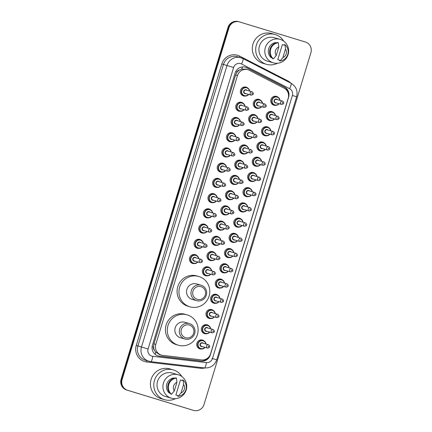 <?xml version="1.0" encoding="UTF-8"?>
<svg xmlns="http://www.w3.org/2000/svg" width="432" height="432" viewBox="0 0 432 432"><rect width="100%" height="100%" fill="white"/><g stroke="black" fill="none" stroke-linecap="round" stroke-linejoin="round"><path stroke-width="0.65" d="M271.453 120.523A4.595 4.477 -74.1 0 1 266.312 114.766A4.595 4.477 -74.1 0 1 273.699 112.66M266.825 135.756A4.595 4.477 -74.1 0 1 261.684 129.994A4.595 4.477 -74.1 0 1 269.071 127.894M262.197 150.984A4.595 4.477 -74.1 0 1 257.056 145.222A4.595 4.477 -74.1 0 1 264.443 143.122M257.575 166.212A4.595 4.477 -74.1 0 1 252.428 160.45A4.595 4.477 -74.1 0 1 259.816 158.35M252.947 181.44A4.595 4.477 -74.1 0 1 247.806 175.684A4.595 4.477 -74.1 0 1 255.188 173.578M248.319 196.668A4.595 4.477 -74.1 0 1 243.178 190.912A4.595 4.477 -74.1 0 1 250.56 188.811M243.691 211.901A4.595 4.477 -74.1 0 1 238.55 206.14A4.595 4.477 -74.1 0 1 245.938 204.039M239.063 227.129A4.595 4.477 -74.1 0 1 233.923 221.368A4.595 4.477 -74.1 0 1 241.31 219.267M234.436 242.357A4.595 4.477 -74.1 0 1 229.295 236.596A4.595 4.477 -74.1 0 1 236.682 234.495M229.813 257.585A4.595 4.477 -74.1 0 1 224.667 251.829A4.595 4.477 -74.1 0 1 232.054 249.723M225.185 272.813A4.595 4.477 -74.1 0 1 220.039 267.057A4.595 4.477 -74.1 0 1 227.426 264.956M220.558 288.047A4.595 4.477 -74.1 0 1 215.417 282.285A4.595 4.477 -74.1 0 1 222.799 280.184M215.93 303.275A4.595 4.477 -74.1 0 1 213.818 303.205A4.595 4.477 -74.1 0 1 213.748 303.178A4.595 4.477 -74.1 0 1 210.789 297.513A4.595 4.477 -74.1 0 1 218.171 295.412M211.302 318.503A4.595 4.477 -74.1 0 1 206.161 312.746A4.595 4.477 -74.1 0 1 213.548 310.64M206.674 333.731A4.595 4.477 -74.1 0 1 201.533 327.974A4.595 4.477 -74.1 0 1 208.921 325.874M202.046 348.964A4.595 4.477 -74.1 0 1 196.906 343.202A4.595 4.477 -74.1 0 1 204.293 341.102M276.08 105.295A4.595 4.477 -74.1 0 1 270.94 99.533A4.595 4.477 -74.1 0 1 278.321 97.432M253.935 123.503A4.595 4.477 -74.1 0 1 248.794 117.747A4.595 4.477 -74.1 0 1 256.181 115.641M249.307 138.731A4.595 4.477 -74.1 0 1 244.166 132.975A4.595 4.477 -74.1 0 1 251.554 130.874M244.685 153.965A4.595 4.477 -74.1 0 1 239.539 148.203A4.595 4.477 -74.1 0 1 246.926 146.102M240.057 169.193A4.595 4.477 -74.1 0 1 234.911 163.431A4.595 4.477 -74.1 0 1 242.298 161.33M235.429 184.421A4.595 4.477 -74.1 0 1 230.288 178.659A4.595 4.477 -74.1 0 1 237.67 176.558M230.801 199.649A4.595 4.477 -74.1 0 1 225.661 193.892A4.595 4.477 -74.1 0 1 233.042 191.786M226.174 214.877A4.595 4.477 -74.1 0 1 221.033 209.12A4.595 4.477 -74.1 0 1 228.42 207.02M221.546 230.11A4.595 4.477 -74.1 0 1 216.405 224.348A4.595 4.477 -74.1 0 1 223.792 222.248M216.918 245.338A4.595 4.477 -74.1 0 1 211.777 239.576A4.595 4.477 -74.1 0 1 219.164 237.476M212.296 260.566A4.595 4.477 -74.1 0 1 207.149 254.81A4.595 4.477 -74.1 0 1 214.537 252.704M207.668 275.794A4.595 4.477 -74.1 0 1 202.527 270.038A4.595 4.477 -74.1 0 1 209.909 267.937M258.563 108.275A4.595 4.477 -74.1 0 1 253.422 102.514A4.595 4.477 -74.1 0 1 260.809 100.413M217.912 187.402A4.595 4.477 -74.1 0 1 212.771 181.64A4.595 4.477 -74.1 0 1 220.153 179.539M213.284 202.63A4.595 4.477 -74.1 0 1 208.143 196.868A4.595 4.477 -74.1 0 1 215.53 194.767M236.417 126.484A4.595 4.477 -74.1 0 1 231.277 120.722A4.595 4.477 -74.1 0 1 238.664 118.622M208.656 217.858A4.595 4.477 -74.1 0 1 203.515 212.101A4.595 4.477 -74.1 0 1 210.902 209.995M241.045 111.256A4.595 4.477 -74.1 0 1 235.904 105.494A4.595 4.477 -74.1 0 1 243.292 103.394M222.539 172.174A4.595 4.477 -74.1 0 1 217.399 166.412A4.595 4.477 -74.1 0 1 224.78 164.311M231.795 141.712A4.595 4.477 -74.1 0 1 226.649 135.956A4.595 4.477 -74.1 0 1 234.036 133.85M227.167 156.94A4.595 4.477 -74.1 0 1 222.021 151.184A4.595 4.477 -74.1 0 1 229.408 149.083M204.028 233.091A4.595 4.477 -74.1 0 1 198.887 227.329A4.595 4.477 -74.1 0 1 206.275 225.229M199.406 248.319A4.595 4.477 -74.1 0 1 194.26 242.557A4.595 4.477 -74.1 0 1 201.647 240.457M194.778 263.547A4.595 4.477 -74.1 0 1 189.632 257.785A4.595 4.477 -74.1 0 1 197.019 255.685M245.673 96.028A4.595 4.477 -74.1 0 1 240.532 90.266A4.595 4.477 -74.1 0 1 247.914 88.166M249.377 70.297A8.618 8.397 105.9 0 0 237.487 75.546L155.806 344.385A8.618 8.397 105.9 0 0 162.767 355.379L201.452 359.915A8.618 8.397 105.9 0 0 210.557 353.819L288.203 98.258A8.618 8.397 105.9 0 0 284.035 88.117L249.377 70.297M154.386 350.147A8.618 8.397 -74.1 0 1 153.565 346.972L153.522 347.117A2.873 2.797 105.9 0 0 154.386 350.147L155.65 352.096L159.446 354.542L161.471 355.12M246.002 69.169L241.628 69.12L239.49 70.033A2.873 2.797 105.9 0 0 237.087 72.068L235.705 71.647M237.087 72.068L237.044 72.214A8.618 8.397 -74.1 0 1 239.49 70.033M237.044 72.214L235.602 75.006L153.927 343.845L153.565 346.972M245.673 67.252A8.618 8.397 105.9 0 0 235.138 73.051L152.458 345.195A8.618 8.397 105.9 0 0 159.413 356.189L201.209 361.093A8.618 8.397 105.9 0 0 210.314 354.991L288.635 97.195A8.618 8.397 105.9 0 0 284.467 87.053L247.034 67.802A8.618 8.397 105.9 0 0 245.673 67.252M305.381 42.001A8.618 8.397 -74.1 0 1 310.905 52.693L204.001 404.557A8.618 8.397 -74.1 0 1 193.466 410.357L127.618 390.285A8.618 8.397 -74.1 0 1 122.094 379.593L228.998 27.729A8.618 8.397 -74.1 0 1 239.533 21.929L305.381 42.001M193.606 410.4L193.104 410.26A8.618 8.397 -74.1 0 1 192.964 410.216L127.116 390.145A8.618 8.397 -74.1 0 1 121.592 379.447L228.501 27.583A8.618 8.397 -74.1 0 1 239.036 21.784M208.872 356.924A8.618 8.397 -74.1 0 1 200.707 360.947L158.911 356.044A8.618 8.397 -74.1 0 1 157.874 355.855M245.284 67.144A8.618 8.397 -74.1 0 1 246.532 67.657L283.964 86.908A8.618 8.397 -74.1 0 1 288.517 94.608M238.896 21.74L238.394 21.6A8.618 8.397 -74.1 0 0 227.999 27.443L121.095 379.307A8.618 8.397 -74.1 0 0 126.619 389.999L192.467 410.071A8.618 8.397 -74.1 0 0 192.607 410.114L193.104 410.26A8.618 8.397 -74.1 0 1 192.964 410.216L127.116 390.145A8.618 8.397 -74.1 0 1 121.592 379.447L228.501 27.583A8.618 8.397 -74.1 0 1 238.896 21.74L239.393 21.886M277.447 63.256A15.514 15.109 -74.1 0 1 266.571 64.341A15.514 15.109 -74.1 0 1 266.317 64.265A15.514 15.109 -74.1 0 1 256.338 45.144A15.514 15.109 -74.1 0 1 275.087 34.501A15.514 15.109 -74.1 0 1 275.341 34.576A15.514 15.109 -74.1 0 1 283.748 41.164M266.571 64.341L263.191 63.374A15.514 15.109 -74.1 0 1 262.937 63.299A15.514 15.109 -74.1 0 1 252.952 44.183A15.514 15.109 -74.1 0 1 271.706 33.539L275.087 34.501M273.164 62.786A12.209 11.891 -74.1 0 1 265.307 47.736A12.209 11.891 -74.1 0 1 280.066 39.361A12.209 11.891 -74.1 0 1 280.265 39.42A12.209 11.891 -74.1 0 1 288.122 54.47A12.209 11.891 -74.1 0 1 273.364 62.845A12.209 11.891 -74.1 0 1 273.164 62.786M273.364 62.845L267.478 61.166A12.209 11.891 -74.1 0 1 267.278 61.106A12.209 11.891 -74.1 0 1 259.421 46.057A12.209 11.891 -74.1 0 1 274.18 37.681L280.066 39.361M279.661 60.156L277.781 59.616L282.339 44.626L284.218 45.16L284.402 44.561L285.028 44.739A9.196 8.953 -74.1 0 1 280.103 60.934L279.477 60.755L279.661 60.156M285.498 49.01A5.746 5.594 -74.1 0 1 282.89 57.591L285.498 49.01L285.028 44.739M282.89 57.591L280.103 60.934M276.35 42.784L275.648 42.584A8.618 8.397 -74.1 0 0 271.091 57.58L271.863 57.796M276.199 55.555A5.746 5.594 -74.1 0 1 278.807 46.969L276.199 55.555L273.413 58.892A9.196 8.953 -74.1 0 1 278.332 42.698L277.706 42.52A9.196 8.953 -74.1 0 0 272.786 58.714L273.413 58.892M278.807 46.969L278.332 42.698M197.208 299.333A6.61 6.437 -74.1 0 1 192.974 291.13A6.61 6.437 -74.1 0 1 201.053 286.686A6.61 6.437 -74.1 0 1 205.286 294.883A6.61 6.437 -74.1 0 1 197.208 299.333M196.479 300.618A8.046 7.835 -74.1 0 1 191.306 290.704A8.046 7.835 -74.1 0 1 201.155 285.223A8.046 7.835 -74.1 0 1 206.334 295.137A8.046 7.835 -74.1 0 1 196.479 300.618M201.026 285.185L196.582 283.916A8.046 7.835 105.9 0 0 186.856 289.435A8.046 7.835 105.9 0 0 192.164 299.387L196.609 300.656M189.778 306.769A15.8 15.39 -74.1 0 1 179.609 287.296A15.8 15.39 -74.1 0 1 198.709 276.458A15.8 15.39 -74.1 0 1 198.968 276.534A15.8 15.39 -74.1 0 1 209.131 296.006A15.8 15.39 -74.1 0 1 190.037 306.844A15.8 15.39 -74.1 0 1 189.778 306.769M190.037 306.844L188.158 306.31A15.8 15.39 -74.1 0 1 187.898 306.234A15.8 15.39 -74.1 0 1 177.73 286.762A15.8 15.39 -74.1 0 1 196.83 275.918L198.709 276.458M185.549 337.705A6.61 6.437 -74.1 0 1 181.316 329.508A6.61 6.437 -74.1 0 1 189.394 325.064A6.61 6.437 -74.1 0 1 193.628 333.261A6.61 6.437 -74.1 0 1 185.549 337.705M184.82 338.99A8.046 7.835 -74.1 0 1 179.642 329.076A8.046 7.835 -74.1 0 1 189.497 323.6A8.046 7.835 -74.1 0 1 194.675 333.515A8.046 7.835 -74.1 0 1 184.82 338.99M189.367 323.557L184.923 322.288A8.046 7.835 105.9 0 0 175.198 327.807A8.046 7.835 105.9 0 0 180.506 337.765L184.95 339.028M178.119 345.146A15.8 15.39 -74.1 0 1 167.951 325.669A15.8 15.39 -74.1 0 1 187.051 314.831A15.8 15.39 -74.1 0 1 187.304 314.906A15.8 15.39 -74.1 0 1 197.473 334.384A15.8 15.39 -74.1 0 1 178.378 345.222A15.8 15.39 -74.1 0 1 178.119 345.146M178.378 345.222L176.499 344.687A15.8 15.39 -74.1 0 1 176.24 344.612A15.8 15.39 -74.1 0 1 166.072 325.134A15.8 15.39 -74.1 0 1 185.171 314.296L187.051 314.831M175.554 398.628A15.514 15.109 -74.1 0 1 164.678 399.713A15.514 15.109 -74.1 0 1 164.425 399.638A15.514 15.109 -74.1 0 1 154.44 380.516A15.514 15.109 -74.1 0 1 173.194 369.873A15.514 15.109 -74.1 0 1 173.448 369.949A15.514 15.109 -74.1 0 1 181.856 376.537M164.678 399.713L161.298 398.747A15.514 15.109 -74.1 0 1 161.044 398.671A15.514 15.109 -74.1 0 1 151.06 379.55A15.514 15.109 -74.1 0 1 169.814 368.912L173.194 369.873M171.272 398.158A12.209 11.891 -74.1 0 1 163.415 383.108A12.209 11.891 -74.1 0 1 178.173 374.733A12.209 11.891 -74.1 0 1 178.373 374.792A12.209 11.891 -74.1 0 1 186.23 389.837A12.209 11.891 -74.1 0 1 171.472 398.218A12.209 11.891 -74.1 0 1 171.272 398.158M171.472 398.218L165.586 396.533A12.209 11.891 -74.1 0 1 165.386 396.479A12.209 11.891 -74.1 0 1 157.529 381.429A12.209 11.891 -74.1 0 1 172.287 373.054L178.173 374.733M177.768 395.528L175.889 394.988L180.446 379.998L182.326 380.533L182.504 379.933L183.13 380.111A9.196 8.953 -74.1 0 1 178.211 396.306L177.584 396.128L177.768 395.528M183.605 384.383A5.746 5.594 -74.1 0 1 180.997 392.963L183.605 384.383L183.13 380.111M180.997 392.963L178.211 396.306M174.458 378.157L173.756 377.957A8.618 8.397 -74.1 0 0 169.198 392.953L169.965 393.169M174.307 390.922A5.746 5.594 -74.1 0 1 176.915 382.342L174.307 390.922L171.52 394.265A9.196 8.953 -74.1 0 1 176.44 378.07L175.813 377.892A9.196 8.953 -74.1 0 0 170.894 394.087L171.52 394.265M176.915 382.342L176.44 378.07M155.196 354.407A8.618 1.928 -83.3 0 0 155.65 352.096M286.189 89.716A8.618 1.917 -62.8 0 0 286.486 88.911M241.628 69.12A8.618 1.917 -62.8 0 0 242.541 66.928M203.915 360.693A8.618 1.928 -83.3 0 0 204.131 359.791M153.522 347.117L152.14 346.696M235.602 75.006L237.487 75.546M153.927 343.845L155.806 344.385M240.64 63.612A5.746 5.594 105.9 0 0 233.615 67.478L148.09 348.97A5.746 5.594 105.9 0 0 152.728 356.303L206.383 362.594A5.746 5.594 105.9 0 0 212.452 358.528L292.383 95.456A5.746 5.594 105.9 0 0 289.602 88.69L241.542 63.979A5.746 5.594 105.9 0 0 240.64 63.612M148.09 348.97L137.916 345.962A11.491 11.194 105.9 0 0 145.282 360.223A11.491 11.194 105.9 0 0 145.471 360.277L150.806 361.649A5.746 1.285 -83.3 0 1 150.763 361.643A11.491 11.194 -74.1 0 1 149.04 361.298A11.491 11.194 -74.1 0 1 148.851 361.244A11.491 11.194 -74.1 0 1 141.485 346.982L227.011 65.491A11.491 11.194 -74.1 0 1 240.872 57.704A11.491 11.194 -74.1 0 1 241.056 57.758A11.491 11.194 -74.1 0 1 242.865 58.493A5.746 1.28 -62.8 0 1 242.919 58.514A5.746 1.28 -62.8 0 1 241.542 63.979M204.757 367.972A12.928 12.593 -74.1 0 1 200.356 368.253L146.702 361.957A12.928 12.593 -74.1 0 1 136.264 345.465L221.789 63.974L233.615 67.478M204.417 367.934A5.746 1.285 -83.3 0 0 204.466 367.945L150.806 361.649A5.746 1.285 -83.3 0 0 152.728 356.303M221.789 63.974A12.928 12.593 -74.1 0 1 237.595 55.274A12.928 12.593 -74.1 0 1 239.625 56.101L287.685 80.811A12.928 12.593 -74.1 0 1 290.882 83.176M289.602 88.69A5.746 1.28 -62.8 0 0 290.979 83.225L242.919 58.514L237.303 56.684A11.491 11.194 105.9 0 0 223.441 64.471L137.916 345.962L136.264 345.465M228.998 27.729L227.999 27.443M122.094 379.593L121.095 379.307M127.618 390.285L126.619 389.999M193.466 410.357L192.467 410.071M200.356 368.253A1.436 0.324 96.7 0 1 200.507 367.481M146.702 361.957A1.436 0.324 96.7 0 1 147.037 360.725M287.431 81.4A1.436 0.319 117.2 0 1 287.685 80.811M239.231 57.235A1.436 0.319 117.2 0 1 239.625 56.101M212.452 358.528L216.702 359.84C214.542 365.499 210.465 368.199 204.466 367.945A5.746 1.285 -83.3 0 0 206.383 362.594M292.383 95.456L296.627 96.768C297.983 90.871 296.104 86.357 290.979 83.225A5.746 1.28 -62.8 0 0 290.925 83.203M211.955 358.387L214.499 359.17M246.532 67.657L247.034 67.802M283.964 86.908L284.467 87.053M200.707 360.947L201.209 361.093M158.911 356.044L159.413 356.189M246.769 87.604A4.309 4.196 -74.1 0 1 249.685 91.13L249.124 89.462L246.699 87.588A4.309 4.196 -74.1 0 1 246.769 87.604M242.147 95.251L244.334 95.872L247.363 95.569L248.746 94.446A4.309 4.196 -74.1 0 1 241.488 90.542A4.309 4.196 -74.1 0 1 246.699 87.588L244.512 86.962M249.453 91.06A4.023 3.915 105.9 0 0 241.828 90.607A4.023 3.915 105.9 0 0 248.508 94.376M246.073 93.685A2.009 1.96 -74.1 0 1 243.702 91.179A2.009 1.96 -74.1 0 1 247.018 90.369M246.143 90.115A1.723 1.679 105.9 0 0 244.031 91.292A1.723 1.679 105.9 0 0 245.165 93.425A1.723 1.679 105.9 0 0 245.192 93.431M246.11 90.11L252.277 91.87C254.016 93.55 253.687 94.651 251.305 95.175A1.723 1.679 -74.1 0 1 250.166 93.042A1.723 1.679 -74.1 0 1 252.277 91.865M252.007 93.879A0.286 0.281 105.9 0 0 252.358 93.69A0.286 0.281 105.9 0 0 252.175 93.334A0.286 0.281 105.9 0 0 251.824 93.523A0.286 0.281 105.9 0 0 252.007 93.879M237.519 110.479L239.706 111.105L242.735 110.797L244.118 109.674A4.309 4.196 -74.1 0 1 236.86 105.77A4.309 4.196 -74.1 0 1 245.057 106.358M244.825 106.288A4.023 3.915 105.9 0 0 237.2 105.835A4.023 3.915 105.9 0 0 243.88 109.604M241.445 108.913A2.009 1.96 -74.1 0 1 239.074 106.407A2.009 1.96 -74.1 0 1 242.395 105.597M241.515 105.343A1.723 1.679 105.9 0 0 239.404 106.52A1.723 1.679 105.9 0 0 240.538 108.653A1.723 1.679 105.9 0 0 240.57 108.659M247.649 107.098C249.388 108.778 249.064 109.879 246.677 110.403A1.723 1.679 -74.1 0 1 245.538 108.27A1.723 1.679 -74.1 0 1 247.649 107.098L241.488 105.338M247.379 109.112A0.286 0.281 105.9 0 0 247.73 108.918A0.286 0.281 105.9 0 0 247.547 108.562A0.286 0.281 105.9 0 0 247.196 108.756A0.286 0.281 105.9 0 0 247.379 109.112M237.514 118.066A4.309 4.196 -74.1 0 1 240.435 121.586L239.868 119.923L237.443 118.044A4.309 4.196 -74.1 0 1 237.514 118.066M232.891 125.707L235.078 126.333L238.113 126.031L239.495 124.902A4.309 4.196 -74.1 0 1 232.232 120.998A4.309 4.196 -74.1 0 1 237.443 118.044L235.256 117.418M240.197 121.522A4.023 3.915 105.9 0 0 232.578 121.063A4.023 3.915 105.9 0 0 239.252 124.837M236.822 124.141A2.009 1.96 -74.1 0 1 234.452 121.635A2.009 1.96 -74.1 0 1 237.767 120.825M236.887 120.577A1.723 1.679 105.9 0 0 234.776 121.748A1.723 1.679 105.9 0 0 235.942 123.887M243.027 122.326C244.76 124.006 244.436 125.107 242.05 125.631A1.723 1.679 -74.1 0 1 240.91 123.498A1.723 1.679 -74.1 0 1 243.022 122.326L236.86 120.566M242.752 124.34A0.286 0.281 105.9 0 0 243.103 124.146A0.286 0.281 105.9 0 0 242.919 123.79A0.286 0.281 105.9 0 0 242.568 123.984A0.286 0.281 105.9 0 0 242.752 124.34M232.886 133.294A4.309 4.196 -74.1 0 1 235.807 136.814L235.24 135.151L232.816 133.272A4.309 4.196 -74.1 0 1 232.886 133.294M228.263 140.94L230.45 141.561L233.485 141.259L234.868 140.13A4.309 4.196 -74.1 0 1 227.61 136.231A4.309 4.196 -74.1 0 1 232.816 133.272L230.629 132.651M235.575 136.75A4.023 3.915 105.9 0 0 227.95 136.291A4.023 3.915 105.9 0 0 234.625 140.065M232.195 139.369A2.009 1.96 -74.1 0 1 229.824 136.863A2.009 1.96 -74.1 0 1 233.14 136.053M232.259 135.805A1.723 1.679 105.9 0 0 230.148 136.976A1.723 1.679 105.9 0 0 231.287 139.109A1.723 1.679 105.9 0 0 231.314 139.12M232.232 135.794L238.399 137.554C240.133 139.234 239.809 140.335 237.422 140.864A1.723 1.679 -74.1 0 1 236.282 138.731A1.723 1.679 -74.1 0 1 238.394 137.554M238.124 139.568A0.286 0.281 105.9 0 0 238.475 139.374A0.286 0.281 105.9 0 0 238.291 139.018A0.286 0.281 105.9 0 0 237.94 139.212A0.286 0.281 105.9 0 0 238.124 139.568M228.258 148.522A4.309 4.196 -74.1 0 1 231.179 152.042L230.618 150.379L228.188 148.5A4.309 4.196 -74.1 0 1 228.258 148.522M223.636 156.168L225.823 156.789L228.857 156.487L230.24 155.363A4.309 4.196 -74.1 0 1 222.982 151.459A4.309 4.196 -74.1 0 1 228.188 148.5L226.001 147.879M230.947 151.978A4.023 3.915 105.9 0 0 223.322 151.524A4.023 3.915 105.9 0 0 230.002 155.293M227.567 154.597A2.009 1.96 -74.1 0 1 225.196 152.091A2.009 1.96 -74.1 0 1 228.512 151.281M227.632 151.033A1.723 1.679 105.9 0 0 225.52 152.21A1.723 1.679 105.9 0 0 226.66 154.337A1.723 1.679 105.9 0 0 226.687 154.348M233.771 152.782C235.505 154.462 235.181 155.569 232.794 156.092A1.723 1.679 -74.1 0 1 231.66 153.959A1.723 1.679 -74.1 0 1 233.771 152.782L227.605 151.027M233.496 154.796A0.286 0.281 105.9 0 0 233.847 154.602A0.286 0.281 105.9 0 0 233.663 154.246A0.286 0.281 105.9 0 0 233.312 154.44A0.286 0.281 105.9 0 0 233.496 154.796M223.63 163.755A4.309 4.196 -74.1 0 1 226.552 167.276L225.99 165.607L223.56 163.733A4.309 4.196 -74.1 0 1 223.63 163.755M219.008 171.396L221.195 172.022L224.23 171.715L225.612 170.591A4.309 4.196 -74.1 0 1 218.354 166.687A4.309 4.196 -74.1 0 1 223.56 163.733L221.373 163.107M226.319 167.206A4.023 3.915 105.9 0 0 218.695 166.752A4.023 3.915 105.9 0 0 225.374 170.521M222.939 169.83A2.009 1.96 -74.1 0 1 220.568 167.324A2.009 1.96 -74.1 0 1 223.884 166.514M223.004 166.261A1.723 1.679 105.9 0 0 220.892 167.438A1.723 1.679 105.9 0 0 222.032 169.571A1.723 1.679 105.9 0 0 222.059 169.576M229.144 168.016C230.877 169.695 230.553 170.797 228.166 171.32A1.723 1.679 -74.1 0 1 227.032 169.187A1.723 1.679 -74.1 0 1 229.144 168.016L222.977 166.255M228.868 170.024A0.286 0.281 105.9 0 0 229.225 169.835A0.286 0.281 105.9 0 0 229.036 169.479A0.286 0.281 105.9 0 0 228.685 169.668A0.286 0.281 105.9 0 0 228.868 170.024M220.979 185.819A4.309 4.196 -74.1 0 1 213.727 181.915A4.309 4.196 -74.1 0 1 221.924 182.504M221.692 182.439A4.023 3.915 105.9 0 0 214.067 181.98A4.023 3.915 105.9 0 0 220.747 185.749M218.311 185.058A2.009 1.96 -74.1 0 1 215.941 182.552A2.009 1.96 -74.1 0 1 219.256 181.742M218.381 181.489A1.723 1.679 105.9 0 0 216.265 182.666A1.723 1.679 105.9 0 0 217.404 184.799A1.723 1.679 105.9 0 0 217.431 184.804M224.516 183.244C226.255 184.923 225.925 186.025 223.544 186.548A1.723 1.679 -74.1 0 1 222.404 184.415A1.723 1.679 -74.1 0 1 224.516 183.244L218.349 181.483M224.246 185.258A0.286 0.281 105.9 0 0 224.597 185.063A0.286 0.281 105.9 0 0 224.413 184.707A0.286 0.281 105.9 0 0 224.062 184.901A0.286 0.281 105.9 0 0 224.246 185.258M214.38 194.211A4.309 4.196 -74.1 0 1 217.296 197.732L216.734 196.069L214.31 194.189A4.309 4.196 -74.1 0 1 214.38 194.211M209.758 201.852L211.945 202.478L214.974 202.176L216.356 201.047A4.309 4.196 -74.1 0 1 209.099 197.149A4.309 4.196 -74.1 0 1 214.31 194.189L212.123 193.568M217.064 197.667A4.023 3.915 105.9 0 0 209.439 197.208A4.023 3.915 105.9 0 0 216.119 200.983M213.683 200.286A2.009 1.96 -74.1 0 1 211.313 197.78A2.009 1.96 -74.1 0 1 214.634 196.97M213.754 196.722A1.723 1.679 105.9 0 0 211.642 197.894A1.723 1.679 105.9 0 0 212.776 200.027A1.723 1.679 105.9 0 0 212.803 200.038M219.888 198.472C221.627 200.151 221.303 201.253 218.916 201.776A1.723 1.679 -74.1 0 1 217.777 199.643A1.723 1.679 -74.1 0 1 219.888 198.472L213.721 196.711M219.618 200.486A0.286 0.281 105.9 0 0 219.969 200.291A0.286 0.281 105.9 0 0 219.785 199.935A0.286 0.281 105.9 0 0 219.434 200.129A0.286 0.281 105.9 0 0 219.618 200.486M205.13 217.085L207.317 217.706L210.346 217.404L211.734 216.281A4.309 4.196 -74.1 0 1 204.471 212.377A4.309 4.196 -74.1 0 1 212.668 212.96M212.436 212.895A4.023 3.915 105.9 0 0 204.811 212.441A4.023 3.915 105.9 0 0 211.491 216.211M209.056 215.514A2.009 1.96 -74.1 0 1 206.685 213.008A2.009 1.96 -74.1 0 1 210.006 212.198M209.126 211.95A1.723 1.679 105.9 0 0 207.014 213.122A1.723 1.679 105.9 0 0 208.181 215.266M215.26 213.7C216.999 215.379 216.675 216.481 214.288 217.01A1.723 1.679 -74.1 0 1 213.149 214.877A1.723 1.679 -74.1 0 1 215.26 213.7L209.099 211.939M214.99 215.714A0.286 0.281 105.9 0 0 215.341 215.519A0.286 0.281 105.9 0 0 215.158 215.163A0.286 0.281 105.9 0 0 214.807 215.357A0.286 0.281 105.9 0 0 214.99 215.714M207.095 231.503A4.309 4.196 -74.1 0 1 199.843 227.605A4.309 4.196 -74.1 0 1 208.046 228.188M207.808 228.123A4.023 3.915 105.9 0 0 200.189 227.669A4.023 3.915 105.9 0 0 206.863 231.439M204.433 230.747A2.009 1.96 -74.1 0 1 202.063 228.242A2.009 1.96 -74.1 0 1 205.378 227.432M204.498 227.178A1.723 1.679 105.9 0 0 202.387 228.355A1.723 1.679 105.9 0 0 203.553 230.494M210.638 228.928C212.371 230.612 212.047 231.714 209.66 232.238A1.723 1.679 -74.1 0 1 208.521 230.105A1.723 1.679 -74.1 0 1 210.632 228.928L204.471 227.173M210.362 230.942A0.286 0.281 105.9 0 0 210.713 230.753A0.286 0.281 105.9 0 0 210.53 230.391A0.286 0.281 105.9 0 0 210.179 230.585A0.286 0.281 105.9 0 0 210.362 230.942M200.497 239.9A4.309 4.196 -74.1 0 1 203.418 243.421L202.856 241.758L200.426 239.879A4.309 4.196 -74.1 0 1 200.497 239.9M195.874 247.541L198.061 248.168L201.096 247.86L202.478 246.737A4.309 4.196 -74.1 0 1 195.221 242.833A4.309 4.196 -74.1 0 1 200.426 239.879L198.239 239.252M203.186 243.351A4.023 3.915 105.9 0 0 195.561 242.897A4.023 3.915 105.9 0 0 202.235 246.667M199.805 245.975A2.009 1.96 -74.1 0 1 197.435 243.47A2.009 1.96 -74.1 0 1 200.75 242.66M199.87 242.406A1.723 1.679 105.9 0 0 197.759 243.583A1.723 1.679 105.9 0 0 198.898 245.716A1.723 1.679 105.9 0 0 198.925 245.722M206.01 244.161C207.743 245.84 207.419 246.942 205.033 247.466A1.723 1.679 -74.1 0 1 203.899 245.333A1.723 1.679 -74.1 0 1 206.01 244.161L199.843 242.401M205.735 246.175A0.286 0.281 105.9 0 0 206.086 245.981A0.286 0.281 105.9 0 0 205.902 245.624A0.286 0.281 105.9 0 0 205.551 245.819A0.286 0.281 105.9 0 0 205.735 246.175M195.869 255.128A4.309 4.196 -74.1 0 1 198.79 258.649L198.229 256.986L195.799 255.107A4.309 4.196 -74.1 0 1 195.869 255.128M191.246 262.769L193.433 263.396L196.468 263.088L197.851 261.965A4.309 4.196 -74.1 0 1 190.593 258.061A4.309 4.196 -74.1 0 1 195.799 255.107L193.612 254.48M198.558 258.584A4.023 3.915 105.9 0 0 190.933 258.125A4.023 3.915 105.9 0 0 197.613 261.9M195.178 261.203A2.009 1.96 -74.1 0 1 192.807 258.698A2.009 1.96 -74.1 0 1 196.123 257.888M195.242 257.639A1.723 1.679 105.9 0 0 193.131 258.811A1.723 1.679 105.9 0 0 194.27 260.944A1.723 1.679 105.9 0 0 194.297 260.95M201.382 259.389C203.116 261.068 202.792 262.17 200.405 262.694A1.723 1.679 -74.1 0 1 199.271 260.561A1.723 1.679 -74.1 0 1 201.382 259.389L195.215 257.629M201.107 261.403A0.286 0.281 105.9 0 0 201.458 261.209A0.286 0.281 105.9 0 0 201.274 260.852A0.286 0.281 105.9 0 0 200.923 261.047A0.286 0.281 105.9 0 0 201.107 261.403M255.037 107.498L257.224 108.124L260.253 107.816L261.635 106.693A4.309 4.196 -74.1 0 1 254.378 102.789A4.309 4.196 -74.1 0 1 262.575 103.378L262.013 101.714L259.659 99.857L257.402 99.209M262.343 103.313A4.023 3.915 105.9 0 0 254.718 102.854A4.023 3.915 105.9 0 0 261.398 106.628M258.962 105.932A2.009 1.96 -74.1 0 1 256.592 103.426A2.009 1.96 -74.1 0 1 259.913 102.616M259.033 102.368A1.723 1.679 105.9 0 0 256.921 103.54A1.723 1.679 105.9 0 0 258.055 105.673A1.723 1.679 105.9 0 0 258.082 105.678M258.055 105.673L264.195 107.422A1.723 1.679 -74.1 0 1 263.056 105.289A1.723 1.679 -74.1 0 1 265.167 104.117L259 102.357M265.064 105.581A0.286 0.281 105.9 0 0 264.713 105.775A0.286 0.281 105.9 0 0 264.897 106.132A0.286 0.281 105.9 0 0 265.248 105.937A0.286 0.281 105.9 0 0 265.064 105.581M250.409 122.726L252.596 123.352L255.625 123.05L257.013 121.921A4.309 4.196 -74.1 0 1 249.75 118.022A4.309 4.196 -74.1 0 1 257.947 118.606L257.386 116.942L255.031 115.085L252.774 114.442M257.715 118.541A4.023 3.915 105.9 0 0 250.09 118.082A4.023 3.915 105.9 0 0 256.77 121.856M254.335 121.16A2.009 1.96 -74.1 0 1 251.964 118.654A2.009 1.96 -74.1 0 1 255.285 117.844M254.405 117.596A1.723 1.679 105.9 0 0 252.293 118.768A1.723 1.679 105.9 0 0 253.46 120.911M253.427 120.901L259.567 122.65A1.723 1.679 -74.1 0 1 258.428 120.517A1.723 1.679 -74.1 0 1 260.539 119.345L254.378 117.585M260.437 120.809A0.286 0.281 105.9 0 0 260.086 121.003A0.286 0.281 105.9 0 0 260.269 121.36A0.286 0.281 105.9 0 0 260.62 121.165A0.286 0.281 105.9 0 0 260.437 120.809M252.374 137.149A4.309 4.196 -74.1 0 1 245.122 133.25A4.309 4.196 -74.1 0 1 253.325 133.834M253.087 133.769A4.023 3.915 105.9 0 0 245.468 133.315A4.023 3.915 105.9 0 0 252.142 137.084M249.712 136.388A2.009 1.96 -74.1 0 1 247.342 133.882A2.009 1.96 -74.1 0 1 250.657 133.072M249.777 132.824A1.723 1.679 105.9 0 0 247.666 133.996A1.723 1.679 105.9 0 0 248.805 136.129A1.723 1.679 105.9 0 0 248.832 136.139M248.805 136.129L254.939 137.884A1.723 1.679 -74.1 0 1 253.8 135.751A1.723 1.679 -74.1 0 1 255.911 134.573L249.75 132.813M255.809 136.037A0.286 0.281 105.9 0 0 255.458 136.231A0.286 0.281 105.9 0 0 255.641 136.588A0.286 0.281 105.9 0 0 255.992 136.393A0.286 0.281 105.9 0 0 255.809 136.037M241.153 153.187L243.34 153.808L246.375 153.506L247.757 152.383A4.309 4.196 -74.1 0 1 240.5 148.478A4.309 4.196 -74.1 0 1 248.697 149.067L248.135 147.398L245.776 145.541L243.518 144.898M248.465 148.997A4.023 3.915 105.9 0 0 240.84 148.543A4.023 3.915 105.9 0 0 247.514 152.312M245.084 151.621A2.009 1.96 -74.1 0 1 242.714 149.116A2.009 1.96 -74.1 0 1 246.029 148.306M245.149 148.052A1.723 1.679 105.9 0 0 243.038 149.229A1.723 1.679 105.9 0 0 244.177 151.362A1.723 1.679 105.9 0 0 244.204 151.367M244.177 151.362L250.312 153.112A1.723 1.679 -74.1 0 1 249.178 150.979A1.723 1.679 -74.1 0 1 251.289 149.801L245.122 148.046M251.181 151.27A0.286 0.281 105.9 0 0 250.83 151.459A0.286 0.281 105.9 0 0 251.014 151.816A0.286 0.281 105.9 0 0 251.365 151.627A0.286 0.281 105.9 0 0 251.181 151.27M236.525 168.415L238.712 169.042L241.747 168.734L243.13 167.611A4.309 4.196 -74.1 0 1 235.872 163.706A4.309 4.196 -74.1 0 1 244.069 164.295L243.508 162.632L241.148 160.774L238.891 160.126M243.837 164.225A4.023 3.915 105.9 0 0 236.212 163.771A4.023 3.915 105.9 0 0 242.892 167.54M240.457 166.849A2.009 1.96 -74.1 0 1 238.086 164.344A2.009 1.96 -74.1 0 1 241.402 163.534M240.521 163.28A1.723 1.679 105.9 0 0 238.41 164.457A1.723 1.679 105.9 0 0 239.549 166.59A1.723 1.679 105.9 0 0 239.576 166.595M239.549 166.59L245.684 168.34A1.723 1.679 -74.1 0 1 244.55 166.207A1.723 1.679 -74.1 0 1 246.661 165.035L240.494 163.274M246.553 166.498A0.286 0.281 105.9 0 0 246.202 166.693A0.286 0.281 105.9 0 0 246.386 167.049A0.286 0.281 105.9 0 0 246.737 166.855A0.286 0.281 105.9 0 0 246.553 166.498M231.898 183.643L234.085 184.27L237.119 183.967L238.502 182.839A4.309 4.196 -74.1 0 1 231.244 178.934A4.309 4.196 -74.1 0 1 239.441 179.523L238.88 177.86L236.52 176.002L234.263 175.354M239.209 179.458A4.023 3.915 105.9 0 0 231.584 178.999A4.023 3.915 105.9 0 0 238.264 182.774M235.829 182.077A2.009 1.96 -74.1 0 1 233.458 179.572A2.009 1.96 -74.1 0 1 236.774 178.762M235.894 178.513A1.723 1.679 105.9 0 0 233.782 179.685A1.723 1.679 105.9 0 0 234.949 181.823M234.922 181.818L241.056 183.568A1.723 1.679 -74.1 0 1 239.922 181.435A1.723 1.679 -74.1 0 1 242.033 180.263L235.867 178.502M241.925 181.726A0.286 0.281 105.9 0 0 241.574 181.921A0.286 0.281 105.9 0 0 241.763 182.277A0.286 0.281 105.9 0 0 242.114 182.083A0.286 0.281 105.9 0 0 241.925 181.726M227.275 198.877L229.462 199.498L232.492 199.195L233.874 198.067A4.309 4.196 -74.1 0 1 226.616 194.168A4.309 4.196 -74.1 0 1 234.814 194.751L234.252 193.088L231.898 191.23L229.64 190.588M234.581 194.686A4.023 3.915 105.9 0 0 226.957 194.227A4.023 3.915 105.9 0 0 233.636 198.002M231.201 197.305A2.009 1.96 -74.1 0 1 228.83 194.8A2.009 1.96 -74.1 0 1 232.146 193.99M231.271 193.741A1.723 1.679 105.9 0 0 229.16 194.913A1.723 1.679 105.9 0 0 230.294 197.046A1.723 1.679 105.9 0 0 230.321 197.057M230.294 197.046L236.434 198.801A1.723 1.679 -74.1 0 1 235.294 196.668A1.723 1.679 -74.1 0 1 237.406 195.491L231.239 193.73M237.303 196.954A0.286 0.281 105.9 0 0 236.952 197.149A0.286 0.281 105.9 0 0 237.136 197.505A0.286 0.281 105.9 0 0 237.487 197.311A0.286 0.281 105.9 0 0 237.303 196.954M229.241 213.295A4.309 4.196 -74.1 0 1 221.989 209.396A4.309 4.196 -74.1 0 1 230.186 209.979M229.954 209.914A4.023 3.915 105.9 0 0 222.329 209.461A4.023 3.915 105.9 0 0 229.009 213.23M226.573 212.533A2.009 1.96 -74.1 0 1 224.203 210.028A2.009 1.96 -74.1 0 1 227.524 209.218M226.643 208.969A1.723 1.679 105.9 0 0 224.532 210.146A1.723 1.679 105.9 0 0 225.698 212.285M225.666 212.274L231.806 214.029A1.723 1.679 -74.1 0 1 230.666 211.896A1.723 1.679 -74.1 0 1 232.778 210.719L226.616 208.964M232.675 212.182A0.286 0.281 105.9 0 0 232.324 212.377A0.286 0.281 105.9 0 0 232.508 212.733A0.286 0.281 105.9 0 0 232.859 212.539A0.286 0.281 105.9 0 0 232.675 212.182M218.02 229.333L220.207 229.959L223.241 229.651L224.624 228.528A4.309 4.196 -74.1 0 1 217.361 224.624A4.309 4.196 -74.1 0 1 225.563 225.212L224.996 223.544L222.642 221.692L220.385 221.044M225.326 225.142A4.023 3.915 105.9 0 0 217.706 224.689A4.023 3.915 105.9 0 0 224.381 228.458M221.951 227.767A2.009 1.96 -74.1 0 1 219.58 225.261A2.009 1.96 -74.1 0 1 222.896 224.451M222.016 224.197A1.723 1.679 105.9 0 0 219.904 225.374A1.723 1.679 105.9 0 0 221.038 227.507A1.723 1.679 105.9 0 0 221.071 227.513M221.038 227.507L227.178 229.257A1.723 1.679 -74.1 0 1 226.039 227.124A1.723 1.679 -74.1 0 1 228.15 225.952L221.989 224.192M228.047 227.416A0.286 0.281 105.9 0 0 227.696 227.605A0.286 0.281 105.9 0 0 227.88 227.961A0.286 0.281 105.9 0 0 228.231 227.772A0.286 0.281 105.9 0 0 228.047 227.416M213.392 244.561L215.579 245.187L218.614 244.879L219.996 243.756A4.309 4.196 -74.1 0 1 212.738 239.852A4.309 4.196 -74.1 0 1 220.936 240.44L220.369 238.777L218.014 236.92L215.757 236.272M220.703 240.376A4.023 3.915 105.9 0 0 213.079 239.917A4.023 3.915 105.9 0 0 219.753 243.686M217.323 242.995A2.009 1.96 -74.1 0 1 214.952 240.489A2.009 1.96 -74.1 0 1 218.268 239.679M217.388 239.431A1.723 1.679 105.9 0 0 215.276 240.602A1.723 1.679 105.9 0 0 216.443 242.741M216.416 242.735L222.55 244.485A1.723 1.679 -74.1 0 1 221.411 242.352A1.723 1.679 -74.1 0 1 223.522 241.18L217.361 239.42M223.42 242.644A0.286 0.281 105.9 0 0 223.069 242.838A0.286 0.281 105.9 0 0 223.252 243.194A0.286 0.281 105.9 0 0 223.603 243A0.286 0.281 105.9 0 0 223.42 242.644M215.363 258.984A4.309 4.196 -74.1 0 1 208.111 255.085A4.309 4.196 -74.1 0 1 216.308 255.668M216.076 255.604A4.023 3.915 105.9 0 0 208.451 255.145A4.023 3.915 105.9 0 0 215.131 258.919M212.695 258.223A2.009 1.96 -74.1 0 1 210.325 255.717A2.009 1.96 -74.1 0 1 213.64 254.907M212.76 254.659A1.723 1.679 105.9 0 0 210.649 255.83A1.723 1.679 105.9 0 0 211.788 257.963A1.723 1.679 105.9 0 0 211.815 257.974M211.788 257.963L217.922 259.713A1.723 1.679 -74.1 0 1 216.788 257.58A1.723 1.679 -74.1 0 1 218.9 256.408L212.733 254.648M218.792 257.872A0.286 0.281 105.9 0 0 218.441 258.066A0.286 0.281 105.9 0 0 218.624 258.422A0.286 0.281 105.9 0 0 218.975 258.228A0.286 0.281 105.9 0 0 218.792 257.872M204.136 275.022L206.323 275.643L209.358 275.341L210.74 274.217A4.309 4.196 -74.1 0 1 203.483 270.313A4.309 4.196 -74.1 0 1 211.68 270.896L211.118 269.233L208.759 267.376L206.501 266.733M211.448 270.832A4.023 3.915 105.9 0 0 203.823 270.378A4.023 3.915 105.9 0 0 210.503 274.147M208.067 273.451A2.009 1.96 -74.1 0 1 205.697 270.945A2.009 1.96 -74.1 0 1 209.012 270.135M208.132 269.887A1.723 1.679 105.9 0 0 206.021 271.058A1.723 1.679 105.9 0 0 207.16 273.191A1.723 1.679 105.9 0 0 207.187 273.202M207.16 273.191L213.295 274.946A1.723 1.679 -74.1 0 1 212.161 272.813A1.723 1.679 -74.1 0 1 214.272 271.636L208.105 269.876M214.164 273.1A0.286 0.281 105.9 0 0 213.813 273.294A0.286 0.281 105.9 0 0 213.997 273.65A0.286 0.281 105.9 0 0 214.348 273.456A0.286 0.281 105.9 0 0 214.164 273.1M272.554 104.517L274.741 105.143L277.771 104.841L279.153 103.712A4.309 4.196 -74.1 0 1 271.895 99.814A4.309 4.196 -74.1 0 1 280.093 100.397L279.531 98.734L277.177 96.876L274.919 96.228M279.86 100.332A4.023 3.915 105.9 0 0 272.236 99.873A4.023 3.915 105.9 0 0 278.915 103.648M276.48 102.951A2.009 1.96 -74.1 0 1 274.109 100.445A2.009 1.96 -74.1 0 1 277.425 99.635M276.55 99.387A1.723 1.679 105.9 0 0 274.439 100.559A1.723 1.679 105.9 0 0 275.573 102.692A1.723 1.679 105.9 0 0 275.6 102.703M275.573 102.692L281.713 104.441A1.723 1.679 -74.1 0 1 280.573 102.308A1.723 1.679 -74.1 0 1 282.685 101.137L276.518 99.376M282.582 102.6A0.286 0.281 105.9 0 0 282.231 102.794A0.286 0.281 105.9 0 0 282.415 103.151A0.286 0.281 105.9 0 0 282.766 102.956A0.286 0.281 105.9 0 0 282.582 102.6M274.52 118.94A4.309 4.196 -74.1 0 1 267.268 115.042A4.309 4.196 -74.1 0 1 275.465 115.625M275.233 115.56A4.023 3.915 105.9 0 0 267.608 115.101A4.023 3.915 105.9 0 0 274.288 118.876M271.852 118.179A2.009 1.96 -74.1 0 1 269.482 115.673A2.009 1.96 -74.1 0 1 272.803 114.863M271.922 114.615A1.723 1.679 105.9 0 0 269.811 115.787A1.723 1.679 105.9 0 0 270.977 117.931M270.945 117.92L277.085 119.675A1.723 1.679 -74.1 0 1 275.945 117.542A1.723 1.679 -74.1 0 1 278.057 116.365L271.895 114.604M277.954 117.828A0.286 0.281 105.9 0 0 277.603 118.022A0.286 0.281 105.9 0 0 277.787 118.379A0.286 0.281 105.9 0 0 278.138 118.184A0.286 0.281 105.9 0 0 277.954 117.828M263.299 134.978L265.486 135.599L268.52 135.297L269.903 134.174A4.309 4.196 -74.1 0 1 262.64 130.27A4.309 4.196 -74.1 0 1 270.842 130.853M270.605 130.788A4.023 3.915 105.9 0 0 262.985 130.334A4.023 3.915 105.9 0 0 269.66 134.104M267.23 133.407A2.009 1.96 -74.1 0 1 264.859 130.901A2.009 1.96 -74.1 0 1 268.175 130.097M267.295 129.843A1.723 1.679 105.9 0 0 265.183 131.02A1.723 1.679 105.9 0 0 266.317 133.153A1.723 1.679 105.9 0 0 266.35 133.159M266.317 133.153L272.457 134.903A1.723 1.679 -74.1 0 1 271.318 132.77A1.723 1.679 -74.1 0 1 273.429 131.593L267.268 129.838M273.326 133.056A0.286 0.281 105.9 0 0 272.975 133.25A0.286 0.281 105.9 0 0 273.159 133.607A0.286 0.281 105.9 0 0 273.51 133.412A0.286 0.281 105.9 0 0 273.326 133.056M258.671 150.206L260.858 150.833L263.893 150.525L265.275 149.402A4.309 4.196 -74.1 0 1 258.017 145.498A4.309 4.196 -74.1 0 1 266.215 146.086L265.648 144.423L263.293 142.565L261.036 141.917M265.982 146.016A4.023 3.915 105.9 0 0 258.358 145.562A4.023 3.915 105.9 0 0 265.032 149.332M262.602 148.64A2.009 1.96 -74.1 0 1 260.231 146.135A2.009 1.96 -74.1 0 1 263.547 145.325M262.667 145.071A1.723 1.679 105.9 0 0 260.555 146.248A1.723 1.679 105.9 0 0 261.722 148.387M261.695 148.381L267.829 150.131A1.723 1.679 -74.1 0 1 266.69 147.998A1.723 1.679 -74.1 0 1 268.801 146.826L262.64 145.066M268.699 148.289A0.286 0.281 105.9 0 0 268.348 148.478A0.286 0.281 105.9 0 0 268.531 148.835A0.286 0.281 105.9 0 0 268.882 148.646A0.286 0.281 105.9 0 0 268.699 148.289M260.642 164.63A4.309 4.196 -74.1 0 1 253.39 160.726A4.309 4.196 -74.1 0 1 261.587 161.314M261.355 161.249A4.023 3.915 105.9 0 0 253.73 160.79A4.023 3.915 105.9 0 0 260.41 164.565M257.974 163.868A2.009 1.96 -74.1 0 1 255.604 161.363A2.009 1.96 -74.1 0 1 258.919 160.553M258.039 160.304A1.723 1.679 105.9 0 0 255.928 161.476A1.723 1.679 105.9 0 0 257.067 163.609A1.723 1.679 105.9 0 0 257.094 163.615M257.067 163.609L263.201 165.359A1.723 1.679 -74.1 0 1 262.067 163.226A1.723 1.679 -74.1 0 1 264.179 162.054L258.012 160.294M264.071 163.517A0.286 0.281 105.9 0 0 263.72 163.712A0.286 0.281 105.9 0 0 263.903 164.068A0.286 0.281 105.9 0 0 264.254 163.874A0.286 0.281 105.9 0 0 264.071 163.517M249.415 180.662L251.602 181.289L254.637 180.986L256.019 179.858A4.309 4.196 -74.1 0 1 248.762 175.959A4.309 4.196 -74.1 0 1 256.959 176.542L256.397 174.879L254.038 173.021L251.78 172.379M256.727 176.477A4.023 3.915 105.9 0 0 249.102 176.018A4.023 3.915 105.9 0 0 255.782 179.793M253.346 179.096A2.009 1.96 -74.1 0 1 250.976 176.591A2.009 1.96 -74.1 0 1 254.291 175.781M253.411 175.532A1.723 1.679 105.9 0 0 251.3 176.704A1.723 1.679 105.9 0 0 252.439 178.837A1.723 1.679 105.9 0 0 252.466 178.848M252.439 178.837L258.574 180.587A1.723 1.679 -74.1 0 1 257.44 178.454A1.723 1.679 -74.1 0 1 259.551 177.282L253.384 175.522M259.443 178.745A0.286 0.281 105.9 0 0 259.092 178.94A0.286 0.281 105.9 0 0 259.276 179.296A0.286 0.281 105.9 0 0 259.632 179.102A0.286 0.281 105.9 0 0 259.443 178.745M251.386 195.086A4.309 4.196 -74.1 0 1 244.134 191.187A4.309 4.196 -74.1 0 1 252.331 191.77L251.77 190.107L249.415 188.249L247.153 187.607M252.099 191.705A4.023 3.915 105.9 0 0 244.474 191.252A4.023 3.915 105.9 0 0 251.154 195.021M248.719 194.324A2.009 1.96 -74.1 0 1 246.348 191.819A2.009 1.96 -74.1 0 1 249.664 191.009M248.783 190.76A1.723 1.679 105.9 0 0 246.672 191.932A1.723 1.679 105.9 0 0 247.811 194.065A1.723 1.679 105.9 0 0 247.838 194.076M247.811 194.065L253.951 195.82A1.723 1.679 -74.1 0 1 252.812 193.687A1.723 1.679 -74.1 0 1 254.923 192.51L248.756 190.75M254.821 193.973A0.286 0.281 105.9 0 0 254.47 194.168A0.286 0.281 105.9 0 0 254.653 194.524A0.286 0.281 105.9 0 0 255.004 194.33A0.286 0.281 105.9 0 0 254.821 193.973M246.758 210.314A4.309 4.196 -74.1 0 1 239.506 206.415A4.309 4.196 -74.1 0 1 247.703 207.004M247.471 206.933A4.023 3.915 105.9 0 0 239.846 206.48A4.023 3.915 105.9 0 0 246.526 210.249M244.091 209.558A2.009 1.96 -74.1 0 1 241.72 207.052A2.009 1.96 -74.1 0 1 245.041 206.242M244.161 205.988A1.723 1.679 105.9 0 0 242.05 207.166A1.723 1.679 105.9 0 0 243.184 209.299A1.723 1.679 105.9 0 0 243.211 209.304M243.184 209.299L249.323 211.048A1.723 1.679 -74.1 0 1 248.184 208.915A1.723 1.679 -74.1 0 1 250.295 207.738L244.129 205.983M250.193 209.207A0.286 0.281 105.9 0 0 249.842 209.396A0.286 0.281 105.9 0 0 250.025 209.752A0.286 0.281 105.9 0 0 250.376 209.563A0.286 0.281 105.9 0 0 250.193 209.207M235.537 226.352L237.724 226.978L240.754 226.67L242.136 225.547A4.309 4.196 -74.1 0 1 234.878 221.643A4.309 4.196 -74.1 0 1 243.076 222.232L242.514 220.568L240.16 218.711L237.902 218.063M242.843 222.161A4.023 3.915 105.9 0 0 235.219 221.708A4.023 3.915 105.9 0 0 241.898 225.477M239.463 224.786A2.009 1.96 -74.1 0 1 237.092 222.28A2.009 1.96 -74.1 0 1 240.413 221.47M239.533 221.216A1.723 1.679 105.9 0 0 237.422 222.394A1.723 1.679 105.9 0 0 238.556 224.527A1.723 1.679 105.9 0 0 238.588 224.532M238.556 224.527L244.696 226.276A1.723 1.679 -74.1 0 1 243.556 224.143A1.723 1.679 -74.1 0 1 245.668 222.971L239.506 221.211M245.565 224.435A0.286 0.281 105.9 0 0 245.214 224.629A0.286 0.281 105.9 0 0 245.398 224.986A0.286 0.281 105.9 0 0 245.749 224.791A0.286 0.281 105.9 0 0 245.565 224.435M237.503 240.775A4.309 4.196 -74.1 0 1 230.251 236.871A4.309 4.196 -74.1 0 1 238.453 237.46L237.886 235.796L235.532 233.939L233.275 233.291M238.216 237.395A4.023 3.915 105.9 0 0 230.596 236.936A4.023 3.915 105.9 0 0 237.271 240.71M234.841 240.014A2.009 1.96 -74.1 0 1 232.47 237.508A2.009 1.96 -74.1 0 1 235.786 236.698M234.905 236.45A1.723 1.679 105.9 0 0 232.794 237.622A1.723 1.679 105.9 0 0 233.96 239.76M233.933 239.755L240.068 241.504A1.723 1.679 -74.1 0 1 238.928 239.371A1.723 1.679 -74.1 0 1 241.04 238.199M240.937 239.663A0.286 0.281 105.9 0 0 240.586 239.857A0.286 0.281 105.9 0 0 240.77 240.214A0.286 0.281 105.9 0 0 241.121 240.019A0.286 0.281 105.9 0 0 240.937 239.663M226.282 256.813L228.469 257.434L231.503 257.132L232.886 256.003A4.309 4.196 -74.1 0 1 225.628 252.104A4.309 4.196 -74.1 0 1 233.825 252.688L233.264 251.024L230.904 249.167L228.647 248.524M233.593 252.623A4.023 3.915 105.9 0 0 225.968 252.164A4.023 3.915 105.9 0 0 232.643 255.938M230.213 255.242A2.009 1.96 -74.1 0 1 227.842 252.736A2.009 1.96 -74.1 0 1 231.158 251.926M230.278 251.678A1.723 1.679 105.9 0 0 228.166 252.85A1.723 1.679 105.9 0 0 229.306 254.983A1.723 1.679 105.9 0 0 229.333 254.993M229.306 254.983L235.44 256.738A1.723 1.679 -74.1 0 1 234.306 254.605A1.723 1.679 -74.1 0 1 236.417 253.427L230.251 251.667M236.309 254.891A0.286 0.281 105.9 0 0 235.958 255.085A0.286 0.281 105.9 0 0 236.142 255.442A0.286 0.281 105.9 0 0 236.493 255.247A0.286 0.281 105.9 0 0 236.309 254.891M221.654 272.041L223.841 272.662L226.876 272.36L228.258 271.237A4.309 4.196 -74.1 0 1 221 267.332A4.309 4.196 -74.1 0 1 229.198 267.916L228.636 266.252L226.276 264.395L224.019 263.752M228.965 267.851A4.023 3.915 105.9 0 0 221.341 267.397A4.023 3.915 105.9 0 0 228.02 271.166M225.585 270.47A2.009 1.96 -74.1 0 1 223.214 267.964A2.009 1.96 -74.1 0 1 226.53 267.154M225.65 266.906A1.723 1.679 105.9 0 0 223.538 268.083A1.723 1.679 105.9 0 0 224.678 270.211A1.723 1.679 105.9 0 0 224.705 270.221M224.678 270.211L230.812 271.966A1.723 1.679 -74.1 0 1 229.678 269.833A1.723 1.679 -74.1 0 1 231.79 268.655L225.623 266.9M231.682 270.119A0.286 0.281 105.9 0 0 231.331 270.313A0.286 0.281 105.9 0 0 231.514 270.67A0.286 0.281 105.9 0 0 231.865 270.475A0.286 0.281 105.9 0 0 231.682 270.119M223.625 286.465A4.309 4.196 -74.1 0 1 216.373 282.56A4.309 4.196 -74.1 0 1 224.57 283.149M224.338 283.079A4.023 3.915 105.9 0 0 216.713 282.625A4.023 3.915 105.9 0 0 223.393 286.394M220.957 285.703A2.009 1.96 -74.1 0 1 218.587 283.198A2.009 1.96 -74.1 0 1 221.902 282.388M221.022 282.134A1.723 1.679 105.9 0 0 218.911 283.311A1.723 1.679 105.9 0 0 220.05 285.444A1.723 1.679 105.9 0 0 220.077 285.449M220.05 285.444L226.184 287.194A1.723 1.679 -74.1 0 1 225.05 285.061A1.723 1.679 -74.1 0 1 227.162 283.889L220.995 282.128M227.054 285.352A0.286 0.281 105.9 0 0 226.703 285.541A0.286 0.281 105.9 0 0 226.892 285.898A0.286 0.281 105.9 0 0 227.243 285.709A0.286 0.281 105.9 0 0 227.054 285.352M212.404 302.497L214.591 303.124L217.62 302.816L219.002 301.693A4.309 4.196 -74.1 0 1 211.745 297.788A4.309 4.196 -74.1 0 1 219.942 298.377L219.38 296.714L217.026 294.856L214.769 294.208M219.71 298.312A4.023 3.915 105.9 0 0 212.085 297.853A4.023 3.915 105.9 0 0 218.765 301.622M216.329 300.931A2.009 1.96 -74.1 0 1 213.959 298.426A2.009 1.96 -74.1 0 1 217.274 297.616M216.4 297.367A1.723 1.679 105.9 0 0 214.288 298.539A1.723 1.679 105.9 0 0 215.422 300.672A1.723 1.679 105.9 0 0 215.449 300.677M215.422 300.672L221.562 302.422A1.723 1.679 -74.1 0 1 220.423 300.289A1.723 1.679 -74.1 0 1 222.534 299.117L216.367 297.356M222.431 300.58A0.286 0.281 105.9 0 0 222.08 300.775A0.286 0.281 105.9 0 0 222.264 301.131A0.286 0.281 105.9 0 0 222.615 300.937A0.286 0.281 105.9 0 0 222.431 300.58M207.776 317.725L209.963 318.352L212.992 318.049L214.375 316.921A4.309 4.196 -74.1 0 1 207.117 313.022A4.309 4.196 -74.1 0 1 215.314 313.605L214.753 311.942L212.398 310.084L210.141 309.442M215.082 313.54A4.023 3.915 105.9 0 0 207.457 313.081A4.023 3.915 105.9 0 0 214.137 316.856M211.702 316.159A2.009 1.96 -74.1 0 1 209.331 313.654A2.009 1.96 -74.1 0 1 212.652 312.844M211.772 312.595A1.723 1.679 105.9 0 0 209.66 313.767A1.723 1.679 105.9 0 0 210.827 315.911M210.794 315.9L216.934 317.65A1.723 1.679 -74.1 0 1 215.795 315.517A1.723 1.679 -74.1 0 1 217.906 314.345L211.745 312.584M217.804 315.808A0.286 0.281 105.9 0 0 217.453 316.003A0.286 0.281 105.9 0 0 217.636 316.359A0.286 0.281 105.9 0 0 217.987 316.165A0.286 0.281 105.9 0 0 217.804 315.808M209.741 332.149A4.309 4.196 -74.1 0 1 202.489 328.25A4.309 4.196 -74.1 0 1 210.692 328.833M210.454 328.768A4.023 3.915 105.9 0 0 202.835 328.315A4.023 3.915 105.9 0 0 209.509 332.084M207.079 331.387A2.009 1.96 -74.1 0 1 204.703 328.882A2.009 1.96 -74.1 0 1 208.024 328.072M207.144 327.823A1.723 1.679 105.9 0 0 205.033 328.995A1.723 1.679 105.9 0 0 206.199 331.139M206.167 331.128L212.306 332.883A1.723 1.679 -74.1 0 1 211.167 330.75A1.723 1.679 -74.1 0 1 213.278 329.573L207.117 327.812M213.176 331.036A0.286 0.281 105.9 0 0 212.825 331.231A0.286 0.281 105.9 0 0 213.008 331.587A0.286 0.281 105.9 0 0 213.359 331.393A0.286 0.281 105.9 0 0 213.176 331.036M198.52 348.187L200.707 348.808L203.742 348.505L205.124 347.382A4.309 4.196 -74.1 0 1 197.867 343.478A4.309 4.196 -74.1 0 1 206.064 344.061L205.497 342.398L203.143 340.54L200.885 339.898M205.832 343.996A4.023 3.915 105.9 0 0 198.207 343.543A4.023 3.915 105.9 0 0 204.881 347.312M202.451 346.621A2.009 1.96 -74.1 0 1 200.081 344.115A2.009 1.96 -74.1 0 1 203.396 343.305M202.516 343.051A1.723 1.679 105.9 0 0 200.405 344.228A1.723 1.679 105.9 0 0 201.571 346.367M201.544 346.361L207.679 348.111A1.723 1.679 -74.1 0 1 206.539 345.978A1.723 1.679 -74.1 0 1 208.651 344.801M208.548 346.27A0.286 0.281 105.9 0 0 208.197 346.459A0.286 0.281 105.9 0 0 208.381 346.815A0.286 0.281 105.9 0 0 208.732 346.626A0.286 0.281 105.9 0 0 208.548 346.27M245.862 69.131L247.882 69.703M216.702 359.84L296.627 96.768M251.305 95.175L245.165 93.425M245.068 106.358L244.496 104.695L242.141 102.838L239.884 102.19M246.677 110.403L240.538 108.653M242.05 125.631L235.91 123.881M237.422 140.864L231.287 139.109M232.794 156.092L226.66 154.337M228.166 171.32L222.032 169.571M214.385 186.624L216.572 187.25L219.602 186.943L220.984 185.819M221.929 182.504L221.362 180.841L219.008 178.983L216.745 178.335M223.544 186.548L217.404 184.799M218.916 201.776L212.776 200.027M212.679 212.965L212.107 211.297L209.752 209.439L207.495 208.796M214.288 217.01L208.148 215.255M200.502 232.313L202.689 232.934L205.724 232.632L207.106 231.509M208.051 228.193L207.479 226.525L205.124 224.667L202.867 224.024M209.66 232.238L203.526 230.488M205.033 247.466L198.898 245.716M200.405 262.694L194.27 260.944M264.195 107.422C266.582 106.898 266.906 105.797 265.167 104.117M259.567 122.65C261.954 122.126 262.278 121.025 260.539 119.345M248.146 129.67L250.403 130.313L252.758 132.17L253.33 133.839M252.385 137.155L251.003 138.278L247.968 138.58L245.781 137.959M254.939 137.884C257.326 137.36 257.65 136.253 255.917 134.573M250.312 153.112C252.698 152.588 253.022 151.486 251.289 149.807M245.684 168.34C248.071 167.816 248.395 166.714 246.661 165.035M241.056 183.568C243.443 183.044 243.772 181.942 242.033 180.263M236.434 198.801C238.815 198.272 239.144 197.17 237.406 195.491M225.013 205.816L227.27 206.458L229.624 208.316L230.197 209.984M229.246 213.3L227.864 214.423L224.834 214.726L222.647 214.105M231.806 214.029C234.193 213.505 234.517 212.398 232.778 210.719M227.178 229.257C229.565 228.733 229.889 227.632 228.155 225.952M222.55 244.485C224.937 243.961 225.261 242.86 223.528 241.18M211.129 251.505L213.386 252.148L215.746 254.005L216.313 255.668M215.368 258.984L213.986 260.113L210.951 260.415L208.764 259.789M217.922 259.713C220.309 259.189 220.633 258.088 218.9 256.408M213.295 274.946C215.681 274.417 216.005 273.316 214.272 271.636M281.713 104.441C284.094 103.918 284.423 102.816 282.685 101.137M270.292 111.461L272.549 112.104L274.903 113.962L275.476 115.63M274.525 118.946L273.143 120.069L270.113 120.371L267.926 119.75M277.085 119.675C279.472 119.146 279.796 118.044 278.057 116.365M265.664 126.689L267.921 127.332L270.275 129.19L270.848 130.858M272.457 134.903C274.844 134.379 275.168 133.277 273.434 131.593M267.829 150.131C270.216 149.607 270.54 148.505 268.807 146.826M256.408 157.145L258.665 157.793L261.025 159.651L261.592 161.314M260.647 164.63L259.265 165.753L256.23 166.061L254.043 165.434M263.201 165.359C265.588 164.835 265.912 163.733 264.179 162.054M258.574 180.587C260.96 180.063 261.284 178.961 259.551 177.282M251.392 195.091L250.009 196.214L246.98 196.517L244.793 195.896M253.951 195.82C256.333 195.296 256.662 194.189 254.923 192.51M242.53 202.835L244.787 203.477L247.142 205.335L247.714 207.004M246.764 210.319L245.381 211.442L242.352 211.745L240.165 211.124M249.323 211.048C251.71 210.524 252.034 209.423 250.295 207.743M244.696 226.276C247.082 225.752 247.406 224.651 245.668 222.971M234.878 236.439L241.045 238.199C242.779 239.879 242.455 240.98 240.068 241.504M237.514 240.775L236.131 241.904L233.096 242.206L230.909 241.58M235.44 256.738C237.827 256.208 238.151 255.107 236.417 253.427M230.812 271.966C233.199 271.442 233.523 270.34 231.79 268.655M219.391 278.98L221.648 279.628L224.008 281.48L224.575 283.149M223.63 286.465L222.248 287.588L219.213 287.896L217.026 287.269M226.184 287.194C228.571 286.67 228.901 285.568 227.162 283.889M221.562 302.422C223.943 301.898 224.273 300.796 222.534 299.117M216.934 317.65C219.321 317.126 219.645 316.024 217.906 314.345M205.513 324.67L207.77 325.312L210.125 327.17L210.697 328.838M209.752 332.154L208.37 333.277L205.335 333.58L203.148 332.959M212.306 332.883C214.693 332.354 215.017 331.252 213.284 329.573M202.489 343.046L208.656 344.806C210.389 346.486 210.065 347.587 207.679 348.111"/></g></svg>

